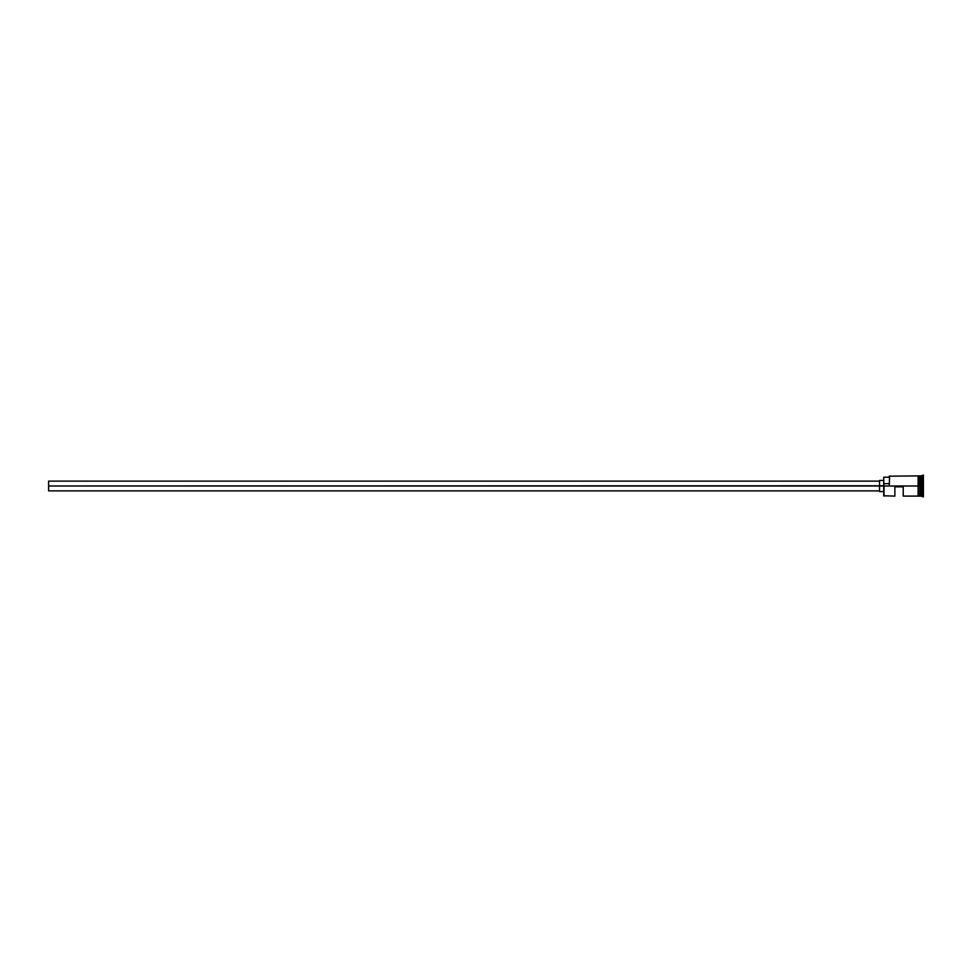 <?xml version="1.0" encoding="UTF-8"?>
<svg xmlns="http://www.w3.org/2000/svg" width="972" height="972" viewBox="0 0 972 972"><rect width="100%" height="100%" fill="white"/><g stroke="black" fill="none" stroke-linecap="round" stroke-linejoin="round"><path stroke-width="1.46" d="M884.01 486L883.73 495.817L883.73 485.781L48.6 486L48.6 490.872L48.6 486L879.551 486L879.551 491.565L879.551 486L883.73 486L883.73 483.679L889.295 483.679L883.73 483.679L883.73 477.228L884.01 496.097L884.01 486L918.115 486L884.01 486M920.472 476.049L920.338 495.951L920.618 475.903L920.618 486L922.003 486L922.003 496.097L922.707 475.211L922.707 486L923.4 486L923.4 475.211L923.4 496.789L923.4 486L922.707 486L922.707 496.789L922.707 486L920.618 486L920.618 475.903L920.618 486L920.205 475.903L920.205 486L918.807 486L918.807 496.157L918.807 486L918.115 486L918.115 496.157L918.115 475.843L918.115 486L918.807 486L918.807 475.843L918.807 486L920.205 486L920.205 475.903L918.807 475.903M903.219 486.838L903.219 496.097L903.219 486.838L894.872 486.838L903.219 486.838M894.872 496.097L894.872 486.838L894.872 496.097L883.73 495.817M920.338 495.951L920.618 486L920.618 496.097L923.4 496.789M889.295 485.781L889.574 475.903L889.295 485.781M922.003 486L922.003 475.903L922.003 486M918.807 486L918.807 475.843L918.115 475.843L918.115 496.157L918.807 496.157L918.807 486M920.338 486L920.338 495.951L920.338 486M920.618 486L920.618 496.097L920.618 486M879.551 480.435L879.551 486L879.551 480.435L883.73 480.435M48.6 481.128L48.6 486L48.6 481.128L879.551 481.128M879.551 490.872L48.6 490.872M883.73 491.565L879.551 491.565M918.115 496.097L903.219 496.097M920.205 496.097L918.807 496.097M923.4 475.211L920.618 475.903M918.115 475.903L889.295 476.183M883.73 477.228L889.295 477.228"/></g></svg>
